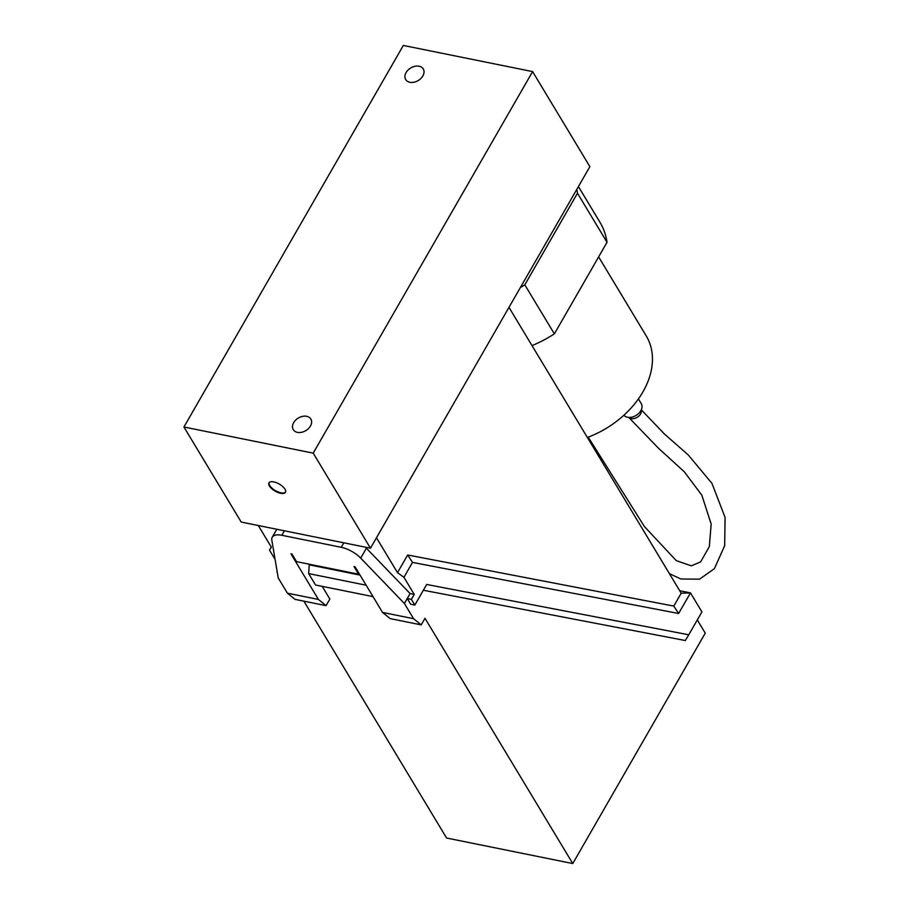 <?xml version="1.0" encoding="UTF-8"?>
<svg xmlns="http://www.w3.org/2000/svg" width="909" height="909" viewBox="0 0 909 909"><rect width="100%" height="100%" fill="white"/><g stroke="black" fill="none" stroke-linecap="round" stroke-linejoin="round"><path stroke-width="1.36" d="M577.476 193.231L607.03 242.283L554.365 333.876L524.811 284.824L577.476 193.231A101.013 72.038 148.9 0 0 576.795 189.413L370.474 548.207L241.203 522.061L183.936 427.003L313.207 453.148L370.474 548.207M578.431 186.561L599.997 222.353A101.013 72.038 148.9 0 1 607.03 242.283M554.365 333.876A101.013 72.038 148.9 0 1 532.026 345.613M524.811 284.824A101.013 72.038 148.9 0 1 520.334 287.596M576.795 189.413L589.873 166.654L532.606 71.595L403.335 45.45L183.936 427.003M269.45 486.031A9.499 4.091 29.9 0 1 268.973 482.861A9.499 4.091 29.9 0 1 276.472 482.713A9.499 4.091 29.9 0 1 284.96 489.167A9.499 4.091 29.9 0 1 285.437 492.337A9.499 4.091 29.9 0 1 277.949 492.485A9.499 4.091 29.9 0 1 269.45 486.031M313.207 453.148L532.606 71.595M293.675 422.64A10.26 7.317 148.9 0 1 302.527 416.379A10.26 7.317 148.9 0 1 310.855 419.038A10.26 7.317 148.9 0 1 305.844 430.605A10.26 7.317 148.9 0 1 293.266 429.639A10.26 7.317 148.9 0 1 293.675 422.64M406.096 72.561A10.26 7.317 148.9 0 1 414.947 66.289A10.26 7.317 148.9 0 1 423.264 68.959A10.26 7.317 148.9 0 1 418.254 80.526A10.26 7.317 148.9 0 1 405.687 79.549A10.26 7.317 148.9 0 1 406.096 72.561M598.633 256.895L646.265 335.966A82.015 58.494 148.9 0 1 587.384 437.49M623.847 415.277A10.51 7.499 -31.1 0 0 640.811 410.754A10.51 7.499 -31.1 0 0 641.231 403.596L638.425 398.949M285.562 492.076A9.499 4.091 29.9 0 1 275.45 490.644A9.499 4.091 29.9 0 1 269.132 482.634M271.257 547.025L269.484 550.115L271.337 547.15L258.304 525.516M318.423 599.451L326.058 605.644L295.039 599.372L287.403 593.179L318.423 599.451L290.937 553.831L291.971 554.036L296.55 561.637L358.601 574.193L354.021 566.591L355.055 566.796L382.541 612.427L413.572 618.699L421.208 624.892L390.177 618.609L382.541 612.427M365.327 547.161A18.998 8.181 29.9 0 1 366.395 548.218L410.107 593.577L414.243 594.418L403.937 577.306L397.506 572.67L376.474 537.764M410.107 593.577L407.255 598.531L411.391 599.372L414.243 594.418M303.879 601.156L446.592 838.03L572.761 863.55L424.992 618.29L421.208 624.892M287.403 593.179L278.234 577.976L271.825 540.151A18.998 8.181 29.9 0 1 272.234 537.23A18.998 8.181 29.9 0 1 281.835 535.287L341.239 547.309A18.998 8.181 29.9 0 1 360.703 558.126L404.403 603.485L413.572 618.699M572.761 863.55L705.259 633.13L697.305 619.949M411.391 599.372L414.834 605.076L426.673 584.464L688.772 634.789L685.329 640.538L423.355 590.236M404.403 603.485L407.255 598.531L410.686 604.235L414.834 605.076M366.145 585.214L308.674 573.59L309.23 564.83L360.066 575.113M322.195 586.339L329.853 599.054L326.058 605.644M308.674 573.59L315.548 584.998L373.02 596.622M308.799 564.125L309.23 564.83M276.95 572.181L277.37 572.886M688.772 634.789L701.93 611.905L690.476 592.895L678.625 613.495L412.504 562.398L403.937 577.306M275.086 559.41L269.484 550.115M508.972 307.356L681.205 593.213L690.476 592.895L679.693 590.714M412.504 562.398L407.675 554.979L673.796 606.087L678.625 613.495M397.506 572.67L407.675 554.979M673.796 606.087L681.205 593.213M359.044 573.42L358.601 574.193M628.88 417.413A7.34 5.238 -31.1 0 0 640.515 414.038A7.34 5.238 -31.1 0 0 641.209 409.982M284.415 530.799L281.835 535.287M343.829 542.809L341.239 547.309M366.395 548.218L360.703 558.126M588.248 437.161L644.436 526.584L676.273 560.626L691.283 565.83L700.6 561.944L709.35 546.559L711.156 524.038L701.816 495.144L684.216 471.691L658.457 448.217L628.721 417.401M669.433 573.67L680.921 578.999L699.589 579.158L714.429 568.636L724.689 545.65L725.064 517.38L711.952 483.383L688.204 454.909L664.365 433.945L641.288 409.811M276.813 529.265L272.234 537.23"/></g></svg>
